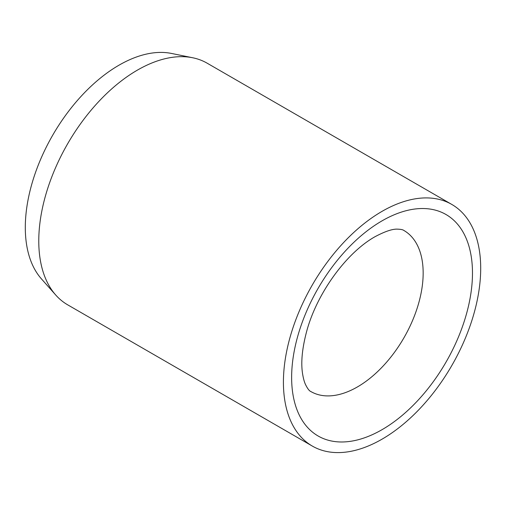 <?xml version="1.0" encoding="UTF-8"?>
<svg xmlns="http://www.w3.org/2000/svg" width="506" height="506" viewBox="0 0 506 506"><rect width="100%" height="100%" fill="white"/><g stroke="black" fill="none" stroke-linecap="round" stroke-linejoin="round"><path stroke-width="0.76" d="M451.807 204.443L207.169 63.199A139.504 80.543 120 0 0 192.691 57.76A139.504 80.543 120 0 0 91.169 110.112A139.504 80.543 120 0 0 38.772 240.964A139.504 80.543 120 0 0 55.717 295.004A139.504 80.543 120 0 0 67.665 304.827L312.31 446.064A139.504 80.543 120 0 0 419.809 408.696A139.504 80.543 120 0 0 480.7 268.306A139.504 80.543 120 0 0 451.807 204.443A139.504 80.543 120 0 0 344.308 241.817A139.504 80.543 120 0 0 283.417 382.207A139.504 80.543 120 0 0 312.31 446.064M192.691 57.76L171.515 53.446A132.528 76.514 120 0 0 75.071 103.18A132.528 76.514 120 0 0 25.3 227.491A132.528 76.514 120 0 0 41.391 278.831L55.717 295.004M423.161 273.05A93.003 53.693 120 0 0 403.896 230.477C402.94 229.699 400.834 229.262 397.571 229.161C392.586 228.838 385.009 231.387 374.832 236.808C345.465 253.443 316.389 294.492 306.535 331.847C302.101 348.773 300.785 362.777 302.594 373.864C303.303 378.241 304.239 381.72 305.403 384.313C307.465 388.557 309.299 390.974 310.899 391.562A93.003 53.693 120 0 0 357.394 386.951A93.003 53.693 120 0 0 423.161 273.05M382.055 220.844A127.879 73.832 120 0 0 291.633 377.457A127.879 73.832 120 0 0 382.055 429.664A127.879 73.832 120 0 0 472.477 273.05A127.879 73.832 120 0 0 382.055 220.844"/></g></svg>
